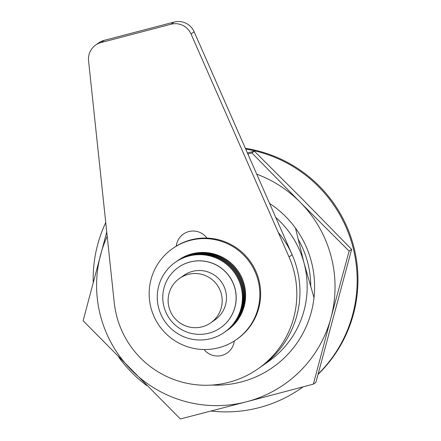 <?xml version="1.0" encoding="UTF-8"?>
<svg xmlns="http://www.w3.org/2000/svg" width="441" height="441" viewBox="0 0 441 441"><rect width="100%" height="100%" fill="white"/><g stroke="black" fill="none" stroke-linecap="round" stroke-linejoin="round"><path stroke-width="0.66" d="M116.837 316.671A91.932 91.359 55 0 1 114.252 302.697L88.564 60.764A17.105 16.995 55 0 1 101.105 42.54L171.042 24.233A17.105 16.995 55 0 1 191.014 33.946L289.031 256.943A91.932 91.359 55 0 1 293.734 270.366A91.932 91.359 55 0 1 257.968 368.858A91.932 91.359 55 0 1 116.837 316.671M95.697 45.037L98.817 42.854A17.105 16.995 55 0 1 104.225 40.357L174.162 22.05A17.105 16.995 55 0 1 194.134 31.763L292.151 254.766A91.932 91.359 55 0 1 296.854 268.183A91.932 91.359 55 0 1 261.089 366.675L257.968 368.858M234.292 340.992A17.105 16.995 55 0 1 204.078 349.531A17.105 16.995 55 0 0 234.292 340.992M176.273 246.106A17.105 16.995 55 0 1 206.934 238.079A17.105 16.995 55 0 0 176.273 246.106M178.484 260.085A42.76 42.496 55 0 1 178.522 260.058A42.76 42.496 55 0 1 241.602 277.262A42.76 42.496 55 0 1 227.528 330.138A42.76 42.496 55 0 1 227.49 330.166M178.092 260.361A42.76 42.496 55 0 1 244.088 284.384A42.76 42.496 55 0 1 227.098 330.436M177.701 260.631A42.76 42.496 55 0 1 177.74 260.603A42.76 42.496 55 0 1 240.825 277.808A42.76 42.496 55 0 1 226.751 330.684A42.76 42.496 55 0 1 226.713 330.711M177.315 260.901A42.76 42.496 55 0 1 243.305 284.93A42.76 42.496 55 0 1 226.321 330.982M176.924 261.177A42.76 42.496 55 0 1 176.962 261.149A42.76 42.496 55 0 1 240.042 278.354A42.76 42.496 55 0 1 225.968 331.23A42.76 42.496 55 0 1 225.93 331.257M176.532 261.447A42.76 42.496 55 0 1 176.885 261.204A42.76 42.496 55 0 1 239.965 278.409A42.76 42.496 55 0 1 225.538 331.527M176.141 261.722A42.76 42.496 55 0 1 176.185 261.695A42.76 42.496 55 0 1 241.822 285.966A42.76 42.496 55 0 1 225.191 331.775A42.76 42.496 55 0 1 225.153 331.803M175.755 261.993A42.76 42.496 55 0 1 239.187 278.955A42.76 42.496 55 0 1 224.761 332.073M175.364 262.263A42.76 42.496 55 0 1 175.402 262.235A42.76 42.496 55 0 1 241.045 286.512A42.76 42.496 55 0 1 224.408 332.321A42.76 42.496 55 0 1 224.37 332.349M210.815 338.622A42.76 42.496 55 0 1 175.325 262.29A42.76 42.496 55 0 1 238.405 279.5A42.76 42.496 55 0 1 210.815 338.622M178.368 267.395A36.835 36.603 55 0 1 178.407 267.367A36.835 36.603 55 0 1 232.749 282.185A36.835 36.603 55 0 1 220.627 327.74A36.835 36.603 55 0 1 220.583 327.768M208.902 333.175A36.835 36.603 55 0 1 178.329 267.422A36.835 36.603 55 0 1 232.672 282.24A36.835 36.603 55 0 1 208.902 333.175M202.127 326.825A27.155 26.984 55 0 1 179.586 278.354A27.155 26.984 55 0 1 219.646 289.279A27.155 26.984 55 0 1 202.127 326.825M179.586 278.354L183.88 275.355A27.155 26.984 55 0 1 223.934 286.281A27.155 26.984 55 0 1 214.999 319.857L210.71 322.856M303.022 386.889A132.554 131.727 55 0 1 301.137 388.24A132.554 131.727 55 0 1 259.231 407.611A132.554 131.727 55 0 1 210.991 411.04M147.018 385.754A132.554 131.727 55 0 1 118.723 357.199M93.222 282.367A132.554 131.727 55 0 1 105.746 222.573M278.265 232.451A91.932 91.359 55 0 1 261.089 366.675L268.304 361.631A91.932 91.359 55 0 0 304.07 263.139L295.47 228.063M275.763 217.474A91.932 91.359 55 0 1 304.07 263.139L313.998 297.664M310.497 281.485L310.629 282.014M245.692 149.058A132.554 131.727 55 0 1 350.766 239.623A132.554 131.727 55 0 1 318.193 374.012M245.372 148.336A132.554 131.727 55 0 1 351.56 239.127A132.554 131.727 55 0 1 318.11 374.315M303.061 386.884A132.554 131.727 55 0 1 301.914 387.694L301.137 388.24M190.225 240.384A55.588 55.241 55 0 1 254.661 270.873A55.588 55.241 55 0 1 236.359 339.614A55.588 55.241 55 0 1 218.791 347.74A55.588 55.241 55 0 1 154.356 317.25A55.588 55.241 55 0 1 172.651 248.509A55.588 55.241 55 0 1 190.225 240.384M172.651 248.509L173.434 247.963A55.588 55.241 55 0 1 191.003 239.838A55.588 55.241 55 0 1 255.438 270.327A55.588 55.241 55 0 1 237.142 339.068L236.359 339.614M107.196 236.249A119.726 118.982 -125 0 0 100.625 316.307A119.726 118.982 -125 0 0 246.58 401.768L313.386 384.139L315.883 382.397L351.626 249.374L302.465 199.205L254.358 151.175L247.407 152.966M106.744 231.977L83.123 320.75L180.38 418.95L246.58 401.768A119.726 118.982 -125 0 0 330.64 318.997L349.129 251.122L351.626 249.374M269.583 203.422A99.203 98.586 55 0 1 311.258 261.171A99.203 98.586 55 0 1 211.972 385.054M310.734 286.854A94.925 94.335 -125 0 0 307.537 261.976A94.925 94.335 -125 0 0 297.951 238.79M254.358 151.175L251.861 152.917L247.853 153.981M313.386 384.139L330.64 318.997M251.861 152.917L301.027 203.086L349.129 251.122M299.345 201.388A119.726 118.982 -125 0 0 256.728 174.167M331.257 316.693A119.726 118.982 -125 0 0 301.027 203.086M292.151 254.766L289.031 256.943M104.225 40.357L101.105 42.54M174.162 22.05L171.042 24.233M194.134 31.763L191.014 33.946"/></g></svg>

